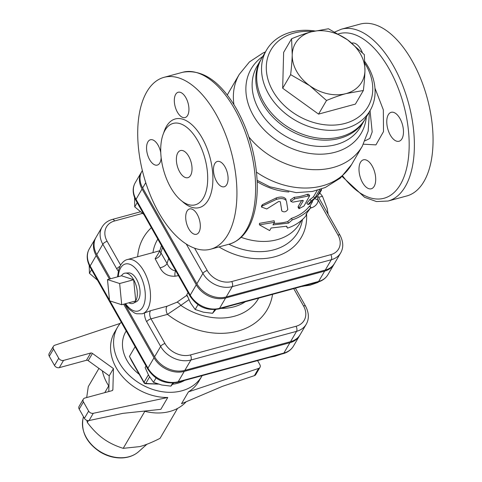 <?xml version="1.0" encoding="UTF-8"?>
<svg xmlns="http://www.w3.org/2000/svg" width="482" height="482" viewBox="0 0 482 482"><rect width="100%" height="100%" fill="white"/><g stroke="black" fill="none" stroke-linecap="round" stroke-linejoin="round"><path stroke-width="0.72" d="M310.908 207.393L306.184 214.116L306.07 215.659C301.401 221.401 295.207 225.558 287.495 228.119L286.718 226.215L271.149 227.998L269.637 230.583L259.424 224.847L274.469 222.316L272.963 224.901L288.531 223.118L292.327 219.846C300.045 217.286 306.233 213.134 310.908 207.393L309.384 206.308A56.231 43.266 30.3 0 1 291.405 218.364L292.327 219.846M273.86 223.353A56.231 43.266 30.3 0 0 287.676 221.612L288.531 223.118M287.676 221.612L291.405 218.364M259.424 224.847L259.479 223.335L274.119 220.75L274.469 222.316M286.447 226.287L287.495 228.119M281.446 209.429L281.819 210.995C284.127 212.472 286.115 211.978 287.79 209.525L286.441 201.03C284.76 198.445 281.392 197.909 276.337 199.421L262.31 206.001L261.419 207.001L266.763 208.965L278.632 201.512L280.313 201.741L281.831 211.05L280.747 204.41M261.419 207.001L261.708 205.567L262.594 204.555L276.337 197.897C281.271 196.367 284.525 196.891 286.103 199.47M321.476 188.998L318.259 194.493L321.584 189.872L321.12 189.601M321.554 189.92L319.042 194.15L309.287 204.151L308.01 204.579L311.221 200.843L314.891 197.951L319.825 189.553M308.01 204.579L306.793 203.241L309.944 199.53A56.231 43.266 30.3 0 0 313.499 196.734L317.24 190.324M313.499 196.734L314.891 197.951M299.111 207.929L298.997 208.706L303.961 206.061L309.709 195.686L294.743 198.849L290.845 201.428L292.809 202.157L302.184 200.446L303.16 201L299.111 207.929L298.195 206.441L301.605 200.608M303.232 200.518L303.16 201L302.756 200.349M298.997 208.706L298.075 207.242L298.195 206.441M290.845 201.428L290.363 199.885L294.177 197.295A56.231 43.266 30.3 0 0 307.173 194.33L308.643 194.24L309.709 195.686M134.58 197.668L134.725 206.856L143.859 214.46M188.052 292.568L186.793 294.719L190.517 302.895L195.156 309.498L203.404 312.179L212.568 313.294L215.864 309.516M137.177 202.651L134.725 206.856M197.969 304.684L195.156 309.498M214.713 309.619L212.568 313.294M302.383 286.266L310.053 285.205L318.15 282.35L318.403 281.91M303.124 286.061L302.871 286.495M89.218 265.455L89.435 273.3L97.491 280.199M146.034 365.995L145.118 367.555L148.842 375.725L153.481 382.328L161.729 385.01L170.893 386.124L173.628 383.015M91.544 269.691L89.435 273.3M156.017 377.99L153.481 382.328M172.677 383.07L170.893 386.124M269.631 357.331L274.981 356.246L280.843 354.288M326.519 100.491L309.679 85.669A38.427 29.565 30.3 0 0 346.046 93.598C340.364 95.129 333.851 97.43 326.519 100.491L318.56 114.107L282.675 88.242L290.634 74.632C291.55 66.938 292.08 60.334 292.219 54.809A38.427 29.565 30.3 0 0 309.679 85.669L290.634 74.632M364.952 70.667C364.808 76.192 364.284 82.802 363.362 90.489L346.046 93.598A38.427 29.565 30.3 0 0 364.952 70.667A38.427 29.565 30.3 0 0 347.492 39.801L364.326 54.629L364.952 70.667M311.125 31.872L328.441 28.763L347.492 39.801A38.427 29.565 30.3 0 0 311.125 31.872A38.427 29.565 30.3 0 0 292.219 54.809L291.592 38.765C298.93 35.704 305.443 33.403 311.125 31.872M282.675 88.242L283.639 52.381L291.592 38.765M318.56 114.107L355.409 104.106L363.362 90.489M364.946 63.419A56.231 43.266 -149.7 0 1 366.224 65.564A56.231 43.266 -149.7 0 1 339.195 124.615A56.231 43.266 -149.7 0 1 268.028 79.614A56.231 43.266 -149.7 0 1 312.402 31.535M314.782 30.95A59.985 46.151 30.3 0 0 266.528 50.044A59.985 46.151 30.3 0 0 295.026 120.151A59.985 46.151 30.3 0 0 370.098 110.577A59.985 46.151 30.3 0 0 368.127 66.787A59.985 46.151 30.3 0 0 364.874 61.642M370.098 110.577L365.266 118.849A59.985 46.151 -149.7 0 1 290.194 128.423A59.985 46.151 -149.7 0 1 261.696 58.31L266.528 50.044M83.308 399.162L79.078 406.398A3.748 2.886 30.3 0 0 79.199 409.134L83.428 401.898A3.748 2.886 -149.7 0 1 83.308 399.162A3.748 2.886 -149.7 0 1 84.838 398.042L111.963 390.685A1.874 1.44 30.3 0 0 112.728 390.125A1.874 1.44 30.3 0 0 112.884 389.564L112.318 390.534M49.303 356.282L53.526 349.046A3.748 2.886 -149.7 0 1 53.406 346.311L49.176 353.547A3.748 2.886 30.3 0 0 49.303 356.282L54.502 365.477A3.748 2.886 30.3 0 0 59.316 367.646L86.435 360.283A1.874 1.44 -149.7 0 1 88.212 360.669L92.442 353.433L113.445 368.573L112.884 389.564M113.445 368.573L109.215 375.809L108.793 391.541M92.442 353.433A1.874 1.44 30.3 0 0 90.664 353.047L86.435 360.283M59.316 367.646L63.546 360.409L90.664 353.047M254.388 375.653A3.748 2.886 30.3 0 0 255.755 374.586L259.985 367.35A3.748 2.886 -149.7 0 1 258.617 368.417L254.388 375.653L222.564 386.293L181.503 403.741L188.444 391.872A48.736 37.5 30.3 0 0 198.771 381.425L201.789 376.255A48.736 37.5 30.3 0 0 202.133 375.653M259.985 367.35A3.748 2.886 -149.7 0 0 259.858 364.615L257.587 360.602M188.444 391.872L258.617 368.417M79.199 409.134L84.404 418.328A3.748 2.886 30.3 0 0 89.05 420.539L122.832 413.363L160.831 409.351L167.772 397.481L93.279 413.303A3.748 2.886 -149.7 0 1 88.634 411.092L84.404 418.328M83.428 401.898L88.634 411.092M88.212 360.669L109.215 375.809M63.546 360.409A3.748 2.886 -149.7 0 1 58.732 358.24L54.502 365.477M53.526 349.046L58.732 358.24M53.406 346.311A3.748 2.886 -149.7 0 1 54.773 345.245L120.199 323.38M98.937 368.399L88.284 386.612L86.688 397.542M86.826 420.334L87.326 422.479C92.454 429.311 97.798 434.716 103.353 438.686C108.878 442.705 115.499 445.922 123.211 448.338L139.714 446.615C145.395 445.097 152.173 442.331 160.054 438.337L177.533 408.435M144.841 411.321L123.211 448.338M102.329 370.845A48.736 37.5 30.3 0 0 107.161 383.323A48.736 37.5 30.3 0 0 108.938 386.233M144.064 411.122A48.736 37.5 30.3 0 0 186.166 401.759M108.709 385.883L104.769 392.637M88.417 420.611L87.326 422.479M121.241 322.175A48.736 37.5 30.3 0 0 117.638 327.067L114.62 332.237A48.736 37.5 30.3 0 0 116.222 367.814A48.736 37.5 30.3 0 0 167.772 397.481M117.638 327.067A48.736 37.5 30.3 0 0 119.241 362.651A48.736 37.5 30.3 0 0 161.518 391.601A48.736 37.5 30.3 0 0 201.789 376.255M126.218 330.965L125.73 331.797A39.361 30.288 30.3 0 0 127.025 360.536A39.361 30.288 30.3 0 0 139.22 374.315M172.574 384.244A39.361 30.288 30.3 0 0 184.594 380.418M131.616 360.867L129.441 356.403L144.058 382.232A1.874 0.723 -29.5 0 0 143.985 382.732L131.61 360.867M95.725 237.909A23.54 18.111 30.3 0 0 95.412 238.421A23.54 18.111 30.3 0 0 96.183 255.605L90.14 265.944A3.748 1.446 150.5 0 0 89.995 266.944L147.811 369.14C155.204 380.075 165.097 384.473 177.484 382.347L283.151 353.661A3.748 1.91 -105.2 0 0 283.874 353.053L178.207 381.738A3.748 1.91 74.8 0 1 177.484 382.347M289.917 342.72L283.874 353.053A23.54 18.111 -149.7 0 0 293.502 346.028L299.545 335.689A23.54 18.111 30.3 0 1 289.917 342.72L184.251 371.399A23.54 18.111 30.3 0 1 154.005 357.801L123.675 304.196M109.45 279.054L96.183 255.605M299.545 335.689A23.54 18.111 30.3 0 0 299.834 335.165M310.432 208.091L310.992 207.941A14.996 11.538 30.3 0 0 318.265 200.169L337.99 235.029A19.081 14.683 -149.7 0 1 330.815 254.659L231.752 281.548A3.748 1.91 74.8 0 1 232.246 286.627L331.309 259.738A22.829 17.569 30.3 0 0 340.647 252.917L334.604 263.256A22.829 17.569 -149.7 0 1 325.266 270.071L226.203 296.966A22.829 17.569 -149.7 0 1 196.873 283.771L142.666 187.968A22.829 17.569 -149.7 0 1 141.913 171.297L142.359 170.538M119.867 266.462A3.748 1.446 -29.5 0 0 116.795 268.908L102.829 244.235L96.792 254.574A23.54 18.111 -149.7 0 1 96.014 237.385L102.057 227.046A23.54 18.111 30.3 0 0 102.829 244.235A3.748 1.446 -29.5 0 1 107.155 241.319A19.792 15.225 -149.7 0 1 114.596 220.961L142.317 213.436M293.725 288.616L303.509 305.907A19.792 15.225 -149.7 0 1 296.069 326.266L190.402 354.951A19.792 15.225 -149.7 0 1 164.971 343.515A3.748 1.446 150.5 0 0 160.651 346.431A23.54 18.111 30.3 0 0 190.896 360.03L296.563 331.345A23.54 18.111 30.3 0 0 306.19 324.32L300.147 334.653A23.54 18.111 -149.7 0 1 290.519 341.684L184.853 370.369A23.54 18.111 -149.7 0 1 154.608 356.764L124.705 303.913M96.792 254.574L110.48 278.771M119.65 283.524L121.717 304.726L109.565 300.786L107.492 279.584L119.65 283.524L133.659 279.723L135.731 300.925L121.717 304.726M121.506 275.782A15.653 7.977 74.8 0 1 125.344 273.113A15.653 7.977 74.8 0 1 133.659 279.723L121.506 275.782L107.492 279.584M133.659 279.723A15.653 7.977 74.8 0 1 135.731 300.925A15.653 7.977 74.8 0 1 133.496 303.154A15.653 7.977 74.8 0 1 128.839 302.792M125.344 273.113L128.592 272.908A14.99 7.64 74.8 0 1 139.099 285.507A14.99 7.64 74.8 0 1 136.406 301.684L133.496 303.154M328.152 214.237L327.151 208.447L322.464 196.282L319.801 192.914M318.59 197.337L322.464 196.282M163.253 248.736A3.748 1.446 -29.5 0 1 163.241 248.718A3.748 1.446 -29.5 0 1 163.392 247.718L136.02 199.337A3.748 1.446 150.5 0 0 135.87 200.337L163.265 248.754A3.748 1.446 -29.5 0 1 163.41 247.754L163.392 247.718M163.265 248.754L164.603 251.122A3.748 1.446 -29.5 0 1 164.748 250.116L163.41 247.754M141.624 171.821A22.829 17.569 30.3 0 0 141.31 172.333A22.829 17.569 30.3 0 0 142.063 188.998L196.264 284.808A22.829 17.569 30.3 0 0 225.6 297.997L324.663 271.107A22.829 17.569 30.3 0 0 334.002 264.293A22.829 17.569 30.3 0 0 334.291 263.768M164.971 343.515L151.011 318.843A5.621 2.868 74.8 0 1 150.733 310.649L142.208 313.794A28.119 14.327 -105.2 0 0 146.883 310.378A28.119 14.327 -105.2 0 0 146.992 277.765A28.119 14.327 -105.2 0 0 127.477 259.527L159.831 250.742M175.044 276.216A5.621 2.856 81.4 0 1 175.695 270.944C171.911 270.33 169.031 267.835 167.049 263.473A5.621 2.223 -24 0 1 160.024 267.793C163.109 273.71 168.116 276.517 175.044 276.216L178.473 275.632M168.7 258.37L167.049 263.473L160.868 252.67A5.621 4.115 -37.5 0 1 155.126 258.72L160.024 267.793M162.542 247.483L160.868 252.67L159.675 251.23L158.976 252.333M159.409 251.815L155.126 258.72M186.98 295.213L186.624 295.472L187.516 296.581M186.624 295.472L176.996 302.202A5.621 2.067 -124.7 0 1 180.822 305.377L188.878 299.714M176.996 302.202L167.188 306.178A5.621 2.868 -105.2 0 0 167.465 314.372L180.822 305.377A58.43 44.959 -149.7 0 0 258.677 298.129M159.928 250.447L158.97 250.977M370.056 110.649L372.182 131.954L369.796 138.485L365.043 140.804M351.896 43.157A14.996 7.64 74.8 0 1 352.041 43.115A14.996 7.64 74.8 0 1 362.368 52.628M388.305 114.74A14.996 7.64 74.8 0 1 391.191 112.312A14.996 7.64 74.8 0 1 402.494 124.784A14.996 7.64 74.8 0 1 399.048 141.256A14.996 7.64 74.8 0 1 386.883 124.115A14.996 7.64 74.8 0 1 388.305 114.74M372.182 166.025A14.996 7.64 74.8 0 1 371.279 188.769A14.996 7.64 74.8 0 1 359.976 176.298A14.996 7.64 74.8 0 1 363.422 159.825A14.996 7.64 74.8 0 1 365.946 159.934A14.996 7.64 74.8 0 1 372.182 166.025M301.678 220.22L300.099 222.913A56.231 43.266 -149.7 0 1 241.187 237.313M317.042 196.939L318.265 200.169A7.495 4.573 8.3 0 1 315.427 198.819M342.112 176.49L364.603 197.319L376.508 201.56L388.1 201.024L406.778 195.957A89.037 45.362 -105.2 0 0 427.233 98.141A89.037 45.362 -105.2 0 0 360.126 24.1L341.449 29.173L334.857 31.975M197.801 140.852A42.175 21.485 -105.2 0 0 173.159 123.41A42.175 21.485 -105.2 0 0 163.47 169.742A42.175 21.485 -105.2 0 0 195.252 204.814A42.175 21.485 -105.2 0 0 197.801 140.852M216.02 114.168A89.037 45.362 74.8 0 1 210.646 249.194A89.037 45.362 74.8 0 1 143.54 175.153A89.037 45.362 74.8 0 1 163.994 77.343A89.037 45.362 74.8 0 1 216.02 114.168M225.01 166.874A13.122 6.688 -105.2 0 0 217.34 161.446A13.122 6.688 -105.2 0 0 214.327 175.858A13.122 6.688 -105.2 0 0 224.214 186.769A13.122 6.688 -105.2 0 0 225.01 166.874M185.859 97.677A13.122 6.688 -105.2 0 0 178.189 92.249A13.122 6.688 -105.2 0 0 175.177 106.667A13.122 6.688 -105.2 0 0 185.07 117.578A13.122 6.688 -105.2 0 0 185.859 97.677M160.765 152.661A13.122 6.688 -105.2 0 0 158.09 145.19A13.122 6.688 -105.2 0 0 150.42 139.762A13.122 6.688 -105.2 0 0 147.408 154.18A13.122 6.688 -105.2 0 0 157.295 165.091A13.122 6.688 -105.2 0 0 161.151 157.662M197.24 214.388A13.122 6.688 -105.2 0 0 189.571 208.959A13.122 6.688 -105.2 0 0 186.558 223.371A13.122 6.688 -105.2 0 0 196.445 234.282A13.122 6.688 -105.2 0 0 197.24 214.388M188.739 156.361A14.056 7.164 74.8 0 1 187.89 177.677A14.056 7.164 74.8 0 1 177.292 165.989A14.056 7.164 74.8 0 1 180.521 150.547A14.056 7.164 74.8 0 1 188.739 156.361M261.25 59.093A59.985 46.151 30.3 0 0 260.786 59.864A59.985 46.151 30.3 0 0 262.762 103.648A59.985 46.151 30.3 0 0 314.788 139.286A59.985 46.151 30.3 0 0 364.362 120.398A59.985 46.151 30.3 0 0 364.802 119.614M276.337 197.897L276.337 199.421M262.594 204.555L262.31 206.001M320.554 190.577L320.976 190.842M309.944 199.53L311.221 200.843M307.173 194.33L308.167 195.788M294.177 197.295L294.743 198.849M82.946 419.045C81.115 432.137 86.862 443.121 100.178 452.002C107.396 456.309 114.873 458.28 122.621 457.9C129.007 457.484 134.364 455.388 138.677 451.622A33.258 25.588 -149.7 0 1 101.009 452.104A33.258 25.588 -149.7 0 1 82.946 419.045L83.47 416.677M89.05 420.539L93.279 413.303M157.439 383.835A103.094 79.319 -149.7 0 1 145.829 383.365A1.874 0.621 95.4 0 1 145.444 383.678L158.331 384.124M149.571 376.966L145.829 383.365A1.874 1.44 -149.7 0 1 144.058 382.232L148.366 374.863M135.117 346.697L129.441 356.403M184.251 371.399L178.207 381.738A23.54 18.111 -149.7 0 1 147.962 368.14A3.748 1.446 150.5 0 0 147.811 369.14M154.005 357.801L147.962 368.14L109.92 300.901M109.498 300.159L90.14 265.944A23.54 18.111 -149.7 0 1 89.369 248.754L95.412 238.421M120.596 265.088L107.155 241.319M144.492 313.18A9.375 4.778 -105.2 0 0 146.691 321.753A3.748 1.446 150.5 0 1 151.011 318.843L167.465 314.372A71.601 55.093 30.3 0 0 272.559 294.357M151.354 227.709A71.601 55.093 30.3 0 0 137.671 256.761M225.6 297.997L219.557 308.335A3.748 1.91 74.8 0 1 218.84 308.944L317.903 282.054A3.748 1.91 -105.2 0 0 318.62 281.446L219.557 308.335A22.829 17.569 -149.7 0 1 190.227 295.147A3.748 1.446 150.5 0 0 190.077 296.147C197.234 306.745 206.82 311.011 218.84 308.944M317.903 282.054C322.35 280.819 325.705 278.343 327.959 274.626A22.829 17.569 -149.7 0 1 318.62 281.446L324.663 271.107M196.264 284.808L190.227 295.147L164.748 250.116M142.063 188.998L136.02 199.337A22.829 17.569 -149.7 0 1 135.267 182.672L141.31 172.333M184.853 370.369L190.896 360.03A3.748 1.91 -105.2 0 0 190.402 354.951M146.691 321.753L160.651 346.431L154.608 356.764M290.519 341.684L296.563 331.345A3.748 1.91 -105.2 0 0 296.069 326.266M306.19 324.32C309.263 318.988 309.052 312.926 305.564 306.13A3.748 1.446 150.5 0 0 303.509 305.907M140.202 211.869L112.402 219.412A3.748 1.91 74.8 0 1 114.596 220.961M116.795 268.908A9.375 4.778 -105.2 0 0 118.301 271.035M167.188 306.178L150.733 310.649M152.951 252.61A58.43 44.959 -149.7 0 1 157.819 239.126M220.834 308.402A52.08 40.066 30.3 0 0 245.338 301.75M118.253 276.662A24.365 12.418 74.8 0 1 120.657 267.938A24.365 12.418 74.8 0 1 139.033 273.125A24.365 12.418 74.8 0 1 143.522 305.666A24.365 12.418 74.8 0 1 125.585 303.678M231.752 281.548A19.081 14.683 -149.7 0 1 207.236 270.523L194.608 248.2M219.003 246.923A64.594 49.7 30.3 0 0 306.534 213.647M363.416 144.202L375.936 144.877L383.503 131.622L383.335 109.866L374.96 88.164M338.364 33.915A85.29 43.452 74.8 0 1 409.116 140.63A85.29 43.452 74.8 0 1 342.654 175.966M227.311 95.02A71.228 54.803 -149.7 0 1 228.582 92.677L227.299 95.008M262.774 56.466A63.732 49.037 30.3 0 0 253.273 115.409A63.732 49.037 30.3 0 0 318.855 154.198A63.732 49.037 30.3 0 0 366.344 117.005M368.995 112.469L369.236 114.867L368.164 131.158L362.289 146.233A71.228 54.803 -149.7 0 1 248.869 136.924M233.939 104.582A71.228 54.803 -149.7 0 1 239.295 74.342L228.582 92.677M362.289 146.233L351.577 164.561A71.228 54.803 -149.7 0 1 256.484 172.152M257.165 181.66A56.231 43.266 30.3 0 0 288.857 191.963M302.527 219.455L301.997 221.859A59.081 45.453 -149.7 0 1 228.902 244.241M186.287 244.049L202.91 273.439A22.829 17.569 30.3 0 0 232.246 286.627L226.203 296.966M207.236 270.523A3.748 1.446 150.5 0 0 202.91 273.439L196.873 283.771M310.059 205.88A7.495 3.82 -105.2 0 0 310.589 207.164M310.788 207.567A7.495 3.82 -105.2 0 0 310.992 207.941M317.807 195.939L340.045 235.252A3.748 1.446 150.5 0 0 337.99 235.029M388.1 201.024A89.037 45.362 -105.2 0 0 408.549 103.214A89.037 45.362 -105.2 0 0 341.449 29.173M182.214 201.343A45.923 23.395 -105.2 0 0 210.797 194.126A45.923 23.395 -105.2 0 0 202.121 137.942A45.923 23.395 -105.2 0 0 163.663 133.002M234.698 109.095A89.037 45.362 74.8 0 1 229.324 244.127C240.271 240.753 248.103 231.944 252.827 217.701C256.316 207.013 257.743 194.632 257.117 180.557C255.653 155.077 248.869 131.327 236.752 109.318C220.431 81.259 202.404 68.908 182.672 72.27A89.037 45.362 74.8 0 1 234.698 109.095M364.362 120.398L360.687 126.688A59.985 46.151 -149.7 0 1 311.113 145.576A59.985 46.151 -149.7 0 1 259.087 109.938A59.985 46.151 -149.7 0 1 257.111 66.148L260.786 59.864M325.266 270.071L331.309 259.738A3.748 1.91 -105.2 0 0 330.815 254.659M145.763 182.666L142.666 187.968M138.677 451.622L146.92 444.247M143.985 382.732A1.874 1.874 0 0 0 145.444 383.678M293.502 346.028C291.182 349.848 287.736 352.39 283.151 353.661M89.995 266.944C86.501 260.153 86.296 254.086 89.369 248.754M164.597 251.116L190.077 296.147M135.87 200.337C132.484 193.746 132.279 187.86 135.267 182.672M305.564 306.13L295.4 288.158M112.402 219.412C107.823 220.684 104.377 223.226 102.057 227.046M161.488 245.615L159.675 251.224M127.477 259.527C125.073 259.973 122.759 261.865 120.536 265.196L118.644 269.715L117.554 276.855M124.886 303.865L129.369 309.408L134.586 313.041L136.653 313.77L142.208 313.794M327.959 274.626L334.002 264.293M265.425 51.929L262.997 53.002L249.459 61.907L239.295 74.342M351.577 164.561L340.322 178.111L325.29 187.504L312.505 191.438L296.237 192.637L269.818 186.793L257.105 180.292M312.547 201.621L309.679 206.519M210.646 249.194L229.324 244.127M163.994 77.343L182.672 72.27M340.045 235.252C343.431 241.844 343.636 247.73 340.647 252.917"/></g></svg>
